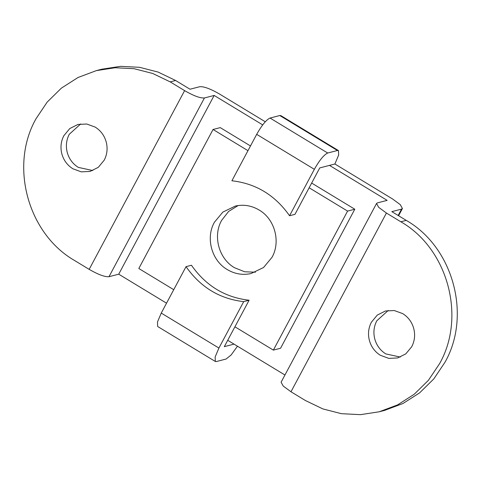 <?xml version="1.0" encoding="UTF-8"?>
<svg xmlns="http://www.w3.org/2000/svg" width="481" height="481" viewBox="0 0 481 481"><rect width="100%" height="100%" fill="white"/><g stroke="black" fill="none" stroke-linecap="round" stroke-linejoin="round"><path stroke-width="0.72" d="M259.109 210.011C251.617 205.591 243.735 204.263 235.456 206.024L222.835 212.097L214.37 222.312C205.477 237.993 211.67 260.654 227.297 269.588C234.788 274.008 242.671 275.336 250.956 273.575L263.57 267.502L272.036 257.287C280.928 241.606 274.735 218.945 259.109 210.011M238.167 205.531L228.607 211.448L221.579 220.442C212.686 236.123 218.879 258.79 234.506 267.719L244.667 271.771L255.447 272.198M173.737 289.688L138.817 268.506L213.047 129.485L220.256 127.621L250.487 145.953M311.664 183.063L354.798 209.223L280.567 348.244L273.358 350.114L234.92 326.797M309.151 187.776L347.589 211.093L273.358 350.114M213.047 129.485L247.968 150.667M347.589 211.093L354.798 209.223M400.3 357.07L385.828 353.914C380.657 350.691 377.092 346.11 375.12 340.169C373.088 333.405 373.641 326.954 376.785 320.821L388.221 310.455M413.401 327.357C415.434 334.121 414.881 340.572 411.742 346.705L405.82 353.854L397.649 357.948L388.834 358.387L380.423 355.315C375.252 352.092 371.687 347.51 369.715 341.57C367.682 334.806 368.236 328.355 371.38 322.222L377.302 315.073L385.473 310.979L394.282 310.54L402.693 313.612C407.864 316.835 411.435 321.416 413.401 327.357M80.694 123.93L69.258 134.295C66.384 139.857 65.681 145.761 67.136 152.014C68.897 158.688 72.619 163.811 78.307 167.388L92.779 170.545M63.853 135.696C60.979 141.258 60.269 147.162 61.73 153.415C63.486 160.089 67.214 165.211 72.902 168.789L81.313 171.861L90.121 171.422L98.292 167.328L104.215 160.179C107.089 154.617 107.798 148.713 106.337 142.46C104.581 135.786 100.86 130.664 95.172 127.086L86.76 124.014L77.946 124.453L69.775 128.547L63.853 135.696M227.711 340.295L234.043 344.131L224.314 346.657L249.104 300.228C225.12 297.492 205.898 285.834 191.444 265.253L186.039 266.654C200.493 287.235 219.715 298.893 243.699 301.629L218.909 348.058L215.139 356.992L215.326 361.471L216.36 361.55L226.088 359.03L231.157 354.948L237.47 346.212M186.039 266.654L161.249 313.083L218.909 348.058M170.196 81.884L152.736 73.485L134.151 68.711L115.133 67.743L96.386 70.611L101.792 69.21L120.539 66.342L139.556 67.31L158.141 72.084L175.601 80.483L170.196 81.884L184.608 90.626C193.687 95.857 200.294 98.304 204.431 97.968L214.159 95.448L118.723 274.188L166.534 303.186M204.431 97.968L108.995 276.707C104.852 277.044 98.25 274.597 89.171 269.366L184.608 90.626M379.208 411.79L384.614 410.389L403.006 403.487L419.63 392.851L433.82 378.902L445.015 362.205C471.705 315.175 453.12 247.18 406.241 220.376L391.829 211.634L401.557 209.109L402.429 208.532L400.3 204.665L392.55 198.966L334.89 163.991L329.485 165.392L387.145 200.367L377.411 202.892L376.545 203.469L378.673 207.335L386.423 213.035L400.835 221.777C447.709 248.581 466.299 316.576 439.61 363.606L428.415 380.303L414.225 394.252L397.601 404.888L379.208 411.79L360.461 414.658L341.444 413.69L322.859 408.916L305.399 400.517L290.987 391.774L283.237 386.075L281.102 382.209L376.545 203.469M265.29 121.777L219.564 94.048C210.492 88.817 203.884 86.37 199.747 86.706L190.013 89.225L175.601 80.483M215.326 361.471L157.666 326.497L157.479 322.017L161.249 313.083M256.686 134.343L231.896 180.772C255.88 183.508 275.102 195.166 289.556 215.747L314.346 169.318L256.686 134.343C261.838 125.216 266.288 119.781 270.045 118.049L327.705 153.024C323.953 154.756 319.498 160.185 314.346 169.318M249.104 300.228L243.699 301.629M96.386 70.611L77.994 77.513L61.37 88.149L47.18 102.098L35.985 118.795C9.295 165.825 27.88 233.82 74.759 260.624L89.171 269.366M108.995 276.707L118.723 274.188M234.043 344.131L284.95 375.012M214.159 95.448L262.716 124.898M334.89 163.991L338.654 155.056L338.468 150.577L337.434 150.499L279.774 115.524L280.808 115.602L338.468 150.577M289.556 215.747L294.961 214.346L319.751 167.917L329.485 165.392M279.774 115.524L270.045 118.049M327.705 153.024L337.434 150.499M398.16 215.476L401.557 209.109M406.241 220.376L400.835 221.777M386.423 213.035L290.987 391.774M402.429 208.532L398.587 215.728"/></g></svg>

